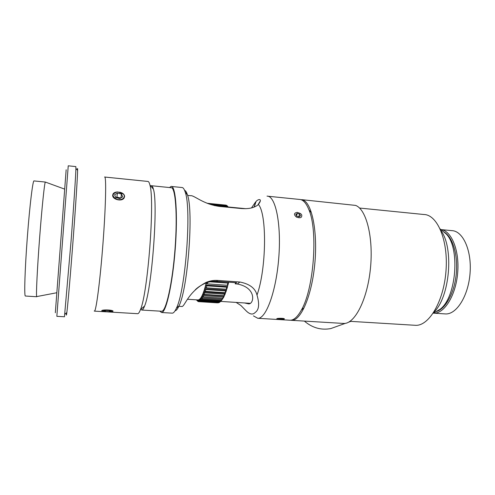 <?xml version="1.0" encoding="UTF-8"?>
<svg xmlns="http://www.w3.org/2000/svg" width="495" height="495" viewBox="0 0 495 495"><rect width="100%" height="100%" fill="white"/><g stroke="black" fill="none" stroke-linecap="round" stroke-linejoin="round"><path stroke-width="0.74" d="M337.547 326.149L330.808 328.569C321.187 330.388 312.37 327.894 304.357 321.088M433.385 313.137L433.676 313.156C444.262 313.849 455.74 295.713 457.652 273.135C459.694 250.575 451.527 230.682 440.946 229.587M436.083 311.578C445.382 309.369 454.435 293.089 456.266 273.747C458.166 254.418 452.411 236.251 443.706 231.877M441.082 229.612L451.774 230.633C462.862 230.788 471.865 250.303 470.064 273.153C468.406 296.004 456.508 314.665 445.463 313.929L444.807 313.886M434.468 312.512L440.303 309.134C456.557 296.895 460.319 247.222 446.014 233.788L442.431 230.825M433.775 312.314C449.856 297.495 454.175 247.729 440.822 230.422M414.717 325.264L415.441 325.308C428.843 326.273 443.761 301.548 446.001 270.889C448.402 240.236 437.308 214.545 423.838 214.502L359.531 208.042M343.023 323.414L343.629 323.445C354.556 324.2 367.228 300.168 370.396 268.884C373.669 237.619 366.3 209.014 355.528 205.4L301.802 199.664M290.59 320.216L291.617 320.327C300.719 320.977 311.652 296.363 314.733 264.454C317.908 232.563 312.135 203.569 303.188 200.104L300.508 199.565M196.379 299.834L197.994 301.474L198.483 301.634L197.722 300.75L198.204 300.496L197.74 300.477M198.204 300.496L198.947 301.659L218.648 302.779L199.46 301.542L198.681 300.657L199.176 300.137L198.693 300.378M217.553 302.853L198.483 301.634M199.677 300.019L199.163 300.409L199.949 301.3L219.198 302.538L219.792 302.148L200.487 300.898L199.677 300.019L200.19 299.234L200.989 300.391L220.362 301.647L221.785 300.218L220.968 300.966L201.539 299.704L200.71 298.844L201.224 297.798L202.053 298.93L221.543 300.205L222.96 298.522L222.162 299.246L202.61 297.965L201.756 297.13L202.269 295.831L203.129 296.926L222.738 298.225L223.542 297.501L224.136 296.307L223.356 296.988L203.686 295.682L202.814 294.884L203.315 293.343L204.206 294.395L223.926 295.713L224.711 295.026L225.299 293.578L224.532 294.216L204.763 292.879L203.86 292.124L204.355 290.361L205.27 291.351L225.095 292.694L225.862 292.056L226.438 290.367L225.689 290.942L205.815 289.581L204.893 288.882L205.363 286.914L206.31 287.824L226.227 289.198L226.982 288.622L227.533 286.704L226.797 287.218L206.83 285.825L205.889 285.188L206.328 283.029L207.306 283.852L227.31 285.262L228.047 284.749L228.566 282.626L227.849 283.066L209.979 281.797M200.444 299.797L199.689 299.747M220.337 301.647L219.792 302.148M201.781 298.646L200.71 298.578M223.226 297.78L222.954 298.268L201.75 296.87M224.507 295.206L224.124 296.06L202.802 294.636M225.708 292.186L225.281 293.349L203.841 291.895M226.858 288.715L226.407 290.157L204.868 288.672M227.941 284.823L227.496 286.512L205.858 284.996M228.591 282.175L212.974 281.352M214.446 205.592L228.121 206.91L228.412 207.287M209.045 204.008L227.118 205.753L227.496 206.236M228.121 206.91L227.613 206.242L210.895 204.627M228.436 207.287L228.022 206.768M207.25 203.321L226.221 205.338M227.118 205.753L226.58 205.369L207.844 203.556M226.067 205.147L207.096 203.259M207.306 283.852L207.634 282.41M206.452 282.806L206.359 283.22M206.31 287.824L206.83 285.825M205.889 285.188L205.382 287.125M205.27 291.351L205.815 289.581M204.893 288.882L204.367 290.596M204.206 294.395L204.763 292.879M203.86 292.124L203.327 293.591M203.129 296.926L203.686 295.682M202.814 294.884L202.276 296.09M202.053 298.93L202.61 297.965M201.756 297.13L201.224 298.07M200.989 300.391L201.539 299.704M200.71 298.844L200.184 299.512M199.949 301.3L200.487 300.898M198.947 301.659L199.46 301.542M198.681 300.657L198.186 300.768M197.722 300.75L197.251 300.595M196.812 300.323L196.373 299.902M227.849 283.066L227.31 285.262M226.797 287.218L226.227 289.198M225.689 290.942L225.095 292.694M224.532 294.216L223.926 295.713M223.356 296.988L222.738 298.225M222.162 299.246L221.543 300.205M220.968 300.966L220.362 301.647M206.211 282.892C203.501 294.042 200.791 299.729 198.093 299.945L197.827 299.927M66.157 169.779L55.322 312.766M64.48 316.763L56.845 316.33L68.242 165.806L75.853 166.598L75.921 168.449C75.766 175.199 73.767 205.444 71.138 240.193L64.455 316.763M66.305 313.001C66.243 315.959 66.423 315.81 66.844 312.555C67.852 304.697 70.507 274.218 73.068 240.391C75.636 206.564 77.523 177.062 77.61 170.391C77.641 168.059 77.511 167.91 77.22 169.94M45.348 182.049L34.068 180.935C32.924 179.444 29.762 204.986 27.343 237.093C24.899 269.193 24.088 296.103 25.35 296.022L25.418 296.029M45.453 182.092L45.342 182.055C44.55 182.315 41.92 207.399 39.6 238.083C37.274 268.766 36.011 295.051 36.667 296.598L36.915 296.548M175.075 310.773C176.3 310.619 177.6 309.004 178.986 305.929C187.828 289.043 193.743 210.901 187.407 194.776C186.584 192.14 185.644 190.668 184.585 190.352M171.604 186.479L181.807 187.512C183.094 187.407 184.227 188.942 185.21 192.103C191.701 208.742 185.495 290.701 176.418 308.168C174.945 311.466 173.572 313.131 172.291 313.162L172.031 313.143M159.798 311.138L161.574 312.518C166.004 313.019 172.606 284.099 175.249 248.88C177.94 213.661 175.682 185.328 171.121 186.429L169.494 187.549M267.931 196.237L299.228 199.405C302.934 199.466 306.158 202.894 308.886 209.688C318.236 230.887 313.805 289.358 301.269 310.241C297.52 316.942 293.783 320.277 290.076 320.234L289.569 320.203M260.358 200.883L257.969 204.819M253.452 315.89L257.777 318.291C266.032 319.003 276.278 291.289 278.809 257.276C281.432 223.264 275.387 195.494 267.028 196.144M178.571 306.294L181.578 306.479C184.647 307.624 187.289 292.192 206.217 282.354C210.004 280.82 213.803 280.176 217.602 280.424L239.883 282.02C249.672 283.944 255.377 288.3 257.004 295.088C266.527 268.599 267.065 213.648 258.353 204.435C257.623 205.345 256.088 206.273 253.756 207.219C250.532 208.475 246.399 208.909 241.368 208.537L219.601 206.44C202.758 204.188 194.034 194.981 190.587 195.704L187.593 195.407M257.004 295.088C259.615 303.998 259.04 309.771 255.278 312.394C252.858 314.975 249.839 314.48 246.219 310.916L240.898 305.483L236.127 302.414M255.47 203.309L255.754 201.904M254.083 207.096L255.736 201.929M258.353 204.435C262.95 198.606 258.538 198.557 256.07 201.471L254.22 207.046M244.53 302.959L247.89 303.713C253.787 305.774 257.901 287.812 237.322 284L235.224 283.845L235.509 282.67M251.503 207.912L255.562 202.01M119.536 192.134C122.673 192.852 124.369 194.269 124.622 196.379L124.127 197.969C121.888 201.96 112.278 199.491 112.656 195.222L113.126 193.762C114.122 192.493 115.799 191.899 118.157 191.973M94.192 310.996L94.434 311.132C96.117 311.522 100.169 280.566 103.01 242.958C105.868 205.351 106.419 175.508 104.594 177.018M137.523 313.681L137.715 313.694C138.544 313.644 139.466 312.271 140.475 309.567C147.881 293.009 154.91 200.221 149.905 185.012C149.292 182.488 148.568 181.294 147.733 181.424L104.779 177.037M102.601 311.219L101.729 310.718C101.877 309.561 112.056 309.721 113.089 311.108L112 311.751M235.224 283.845L236.629 282.75L216.587 281.321C212.763 281.08 208.97 281.735 205.215 283.288C201.131 285.132 197.808 287.304 195.247 289.804M161.407 311.237L161.642 311.25C165.992 311.732 172.452 283.375 175.038 248.892C177.674 214.409 175.465 186.634 170.998 187.698L151.619 185.743M140.753 309.332L141.817 310.049C142.647 310.006 143.562 308.682 144.559 306.077C151.773 290.256 158.32 203.792 153.407 189.189C152.794 186.745 152.07 185.588 151.235 185.705L150.697 185.947M109.587 310.625L111.455 311.268L109.346 311.695L105.373 311.485L103.48 310.848L105.584 310.415L109.587 310.625M105.373 311.485L105.441 310.445M109.346 311.695L109.407 310.613M104.594 311.646L102.329 311.108C99.34 309.79 112.532 309.963 112.934 311.25C112.173 311.999 109.389 312.128 104.594 311.646M119.858 198.588L115.799 197.567L114.605 194.783L117.451 193.038L121.479 194.052L122.692 196.818L119.858 198.588M121.479 194.052L120.904 197.938M120.724 198.043L116.87 197.078L115.997 197.616M117.451 193.038L116.87 197.078M117.006 192.004L117.965 191.967L123.218 193.972C126.503 197.072 121.912 200.958 116.845 199.281C111.771 196.298 111.821 193.879 117.006 192.004M279.644 319.188L278.258 318.873L279.236 318.545L282.998 318.854L279.644 319.188L279.644 318.545M282.008 319.176L282.008 318.632M279.062 319.38L277.014 318.997C275.189 318.167 284.297 318.019 284.415 318.879C283.951 319.362 282.169 319.529 279.062 319.38M299.71 214.156L300.558 215.882L299.054 216.841L296.691 216.074L295.843 214.347L297.359 213.394L299.71 214.156L298.695 216.73M297.359 213.394L296.48 215.641M300.601 213.586L301.721 214.879C302.136 217.707 300.378 218.444 296.456 217.088C293.572 214.57 293.863 212.999 297.322 212.374L300.601 213.586M237.322 284L239.883 282.02M216.587 281.321L217.602 280.424M350.831 321.373L348.653 322.158M345.467 323.303L330.808 328.569M445.463 313.929L433.676 313.156M446.014 233.788L440.179 228.956M440.303 309.134L433.15 313.273M415.441 325.308L350.021 321.323M343.629 323.445L291.617 320.327M223.771 297.056L222.973 297.761M187.654 299.271L198.093 299.945M220.621 301.406L249.956 303.311M228.195 206.99L245.699 208.68M77.61 170.391L75.921 168.449M66.844 312.555L64.882 314.177M25.35 296.022L36.748 296.74M64.604 189.102L45.342 182.055M56.758 292.749L36.667 296.598M187.407 194.776L185.21 192.103M178.986 305.929L176.418 308.168M172.291 313.162L161.574 312.518M310.625 212.027L308.886 209.688M303.336 308.28L301.269 310.241M290.076 320.234L257.777 318.291M137.715 313.694L107.823 311.924M106.295 311.831L94.434 311.132M205.215 283.282L206.211 282.354M161.642 311.25L141.817 310.049M153.407 189.189L149.905 185.012M144.559 306.077L140.475 309.567"/></g></svg>
